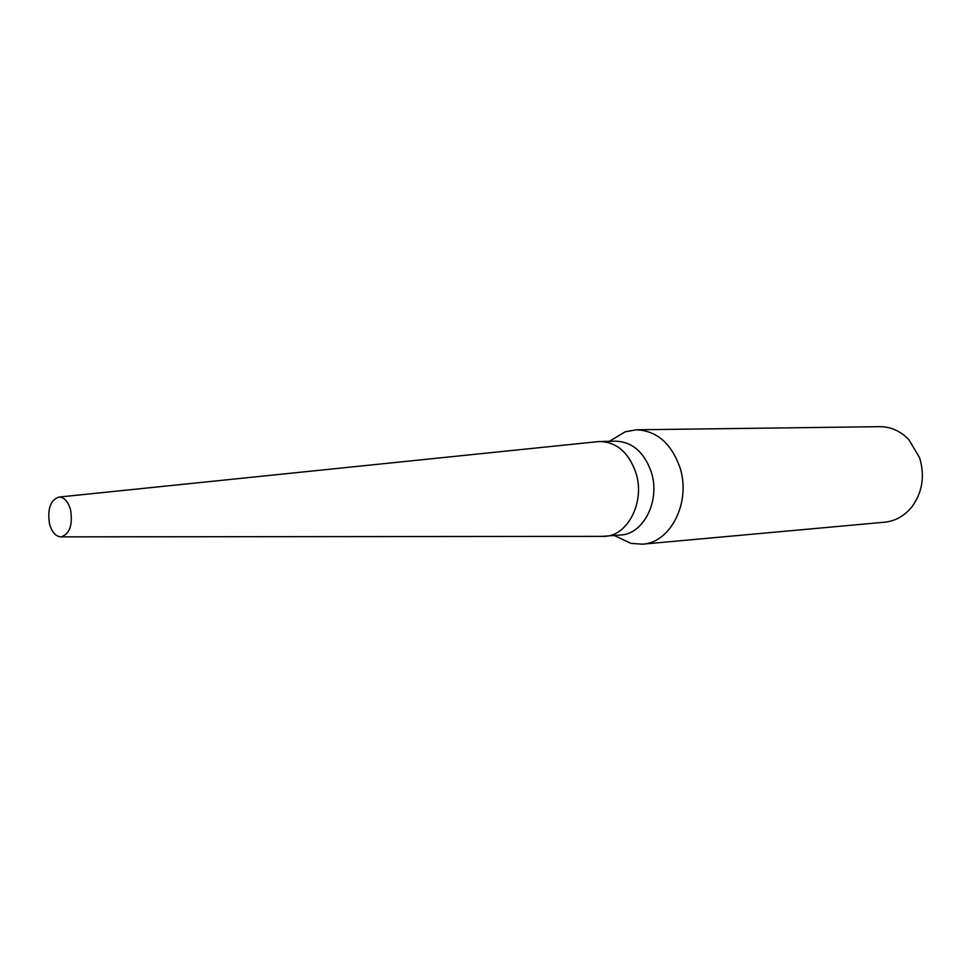 <?xml version="1.0" encoding="UTF-8"?>
<svg xmlns="http://www.w3.org/2000/svg" width="971" height="971" viewBox="0 0 971 971"><rect width="100%" height="100%" fill="white"/><g stroke="black" fill="none" stroke-linecap="round" stroke-linejoin="round"><path stroke-width="1.46" d="M601.802 536.38L620.627 535.009C643.87 534.147 660.729 500.041 651.189 471.76C644.089 452.085 632.279 441.89 615.772 441.174L598.889 441.55C616.015 441.574 628.31 451.867 635.774 472.404C628.638 452.522 616.791 442.218 600.224 441.489M605.127 536.295C628.443 535.434 645.363 500.987 635.774 472.404C645.606 501.631 627.654 536.684 603.792 536.38L601.838 536.38M616.464 536.562L631.029 543.372L642.401 544.185C670.852 542.935 691.51 501.424 679.773 467.015C671.07 443.177 656.639 430.772 636.49 429.789L625.263 431.767L611.475 440.057M642.401 544.185L884.63 522.204C895.626 521.039 904.838 515.747 912.291 506.316C922.559 491.787 924.975 475.547 919.549 457.608L908.844 439.62C900.457 431.015 890.747 426.694 879.69 426.67L636.49 429.789M49.448 523.563C51.803 532.132 55.675 536.562 61.064 536.854C69.596 534.123 72.801 525.262 70.665 510.261C68.261 501.667 64.377 497.261 59 497.055C50.504 499.883 47.324 508.719 49.448 523.563M614.279 535.531L631.029 543.372M609.4 441.295L625.263 431.767M61.064 536.854L603.792 536.38M59 497.055L598.889 441.55"/></g></svg>
